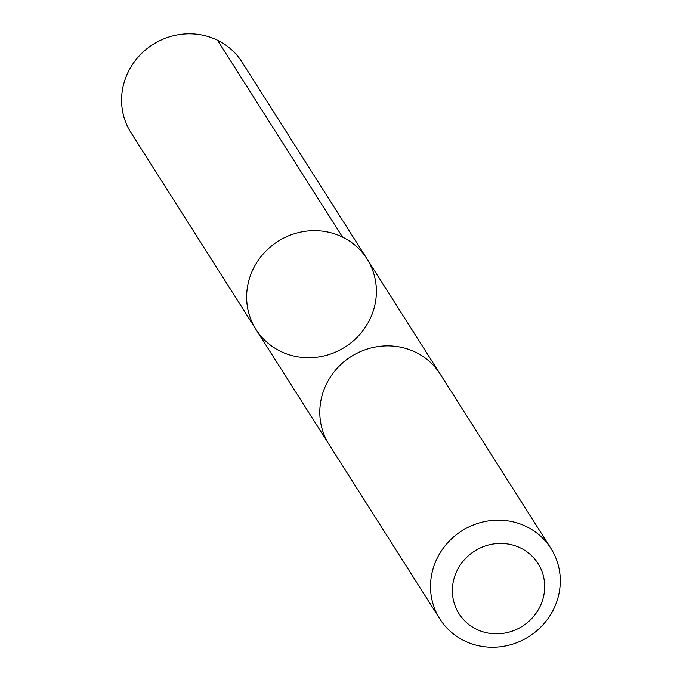 <?xml version="1.0" encoding="UTF-8"?>
<svg xmlns="http://www.w3.org/2000/svg" width="680" height="680" viewBox="0 0 680 680"><rect width="100%" height="100%" fill="white"/><g stroke="black" fill="none" stroke-linecap="round" stroke-linejoin="round"><path stroke-width="1.02" d="M303.526 357.527A65.773 62.594 -32.4 0 1 255.995 329.469A65.773 62.594 -32.4 0 1 277.958 241.357A65.773 62.594 -32.4 0 1 367.038 258.927A65.773 62.594 -32.4 0 1 365.95 326.332A65.773 62.594 -32.4 0 1 303.526 357.527M242.012 62.067A65.79 62.603 147.6 0 0 194.471 34A65.79 62.603 147.6 0 0 132.031 65.195A65.79 62.603 147.6 0 0 130.951 132.617L255.995 329.469A65.773 62.594 -32.4 0 1 277.958 241.357A65.773 62.594 -32.4 0 1 367.038 258.927L242.012 62.067M550.936 548.42L440.232 374.136A65.79 62.603 147.6 0 0 392.692 346.069A65.79 62.603 147.6 0 0 330.25 377.264A65.79 62.603 147.6 0 0 329.162 444.677L439.866 618.962A65.79 62.603 147.6 0 0 528.963 636.539A65.79 62.603 147.6 0 0 550.936 548.42A65.79 62.603 147.6 0 0 503.396 520.353A65.79 62.603 147.6 0 0 440.954 551.548A65.79 62.603 147.6 0 0 439.866 618.962M504.212 543.567A46.792 44.532 147.6 0 0 456.017 608.073A46.792 44.532 147.6 0 0 535.356 614.218A46.792 44.532 147.6 0 0 504.212 543.567M342.524 237.09L217.489 40.222M439.467 372.963L367.038 258.927M328.431 443.488L255.995 329.469"/></g></svg>
